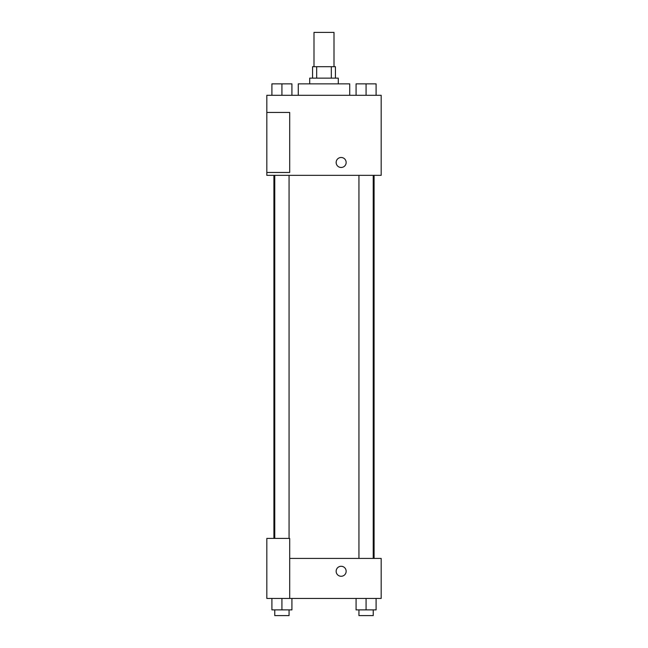<?xml version="1.0" encoding="UTF-8"?>
<svg xmlns="http://www.w3.org/2000/svg" width="648" height="648" viewBox="0 0 648 648"><rect width="100%" height="100%" fill="white"/><g stroke="black" fill="none" stroke-linecap="round" stroke-linejoin="round"><path stroke-width="0.97" d="M334.004 66.704L334.004 32.4L313.997 32.4L313.997 66.704M316.67 78.141L316.67 66.704L312.563 66.704L312.563 78.141M316.67 66.704L335.437 66.704L335.437 78.141M331.331 78.141L331.331 66.704M309.704 83.859L309.704 78.141L338.296 78.141L338.296 83.859M349.726 95.297L349.726 83.859L298.274 83.859L298.274 95.297M266.822 95.297L381.178 95.297L381.178 175.341L266.822 175.341L266.822 172.481L289.697 172.481L289.697 112.444L266.822 112.444L266.822 95.297M336.15 162.486A5.006 5.006 0 0 1 343.651 158.153A5.006 5.006 0 0 1 343.651 166.82A5.006 5.006 0 0 1 336.15 162.486M266.822 112.444L266.822 172.481M289.697 558.422L381.178 558.422L381.178 598.444L266.822 598.444L266.822 538.415L289.697 538.415L289.697 598.444M336.15 571.277A5.006 5.006 0 0 1 343.651 566.943A5.006 5.006 0 0 1 343.651 575.61A5.006 5.006 0 0 1 336.15 571.277M356.076 598.444L356.076 609.881L376.091 609.881L376.091 598.444L376.091 609.881M366.079 609.881L366.079 598.444M373.232 609.881L373.232 615.6L358.935 615.6L358.935 609.881M271.909 598.444L271.909 609.881L291.924 609.881L291.924 598.444L291.924 609.881M281.921 609.881L281.921 598.444M289.065 609.881L289.065 615.6L274.768 615.6L274.768 609.881M356.076 95.297L356.076 83.859L376.091 83.859L376.091 95.297L376.091 83.859M366.079 95.297L366.079 83.859M373.232 83.859L358.935 83.859M271.909 95.297L271.909 83.859L291.924 83.859L291.924 95.297L291.924 83.859M281.921 95.297L281.921 83.859M289.065 83.859L274.768 83.859M374.09 558.422L374.09 175.341M273.91 538.415L273.91 175.341M358.935 175.341L358.935 558.422M373.232 175.341L373.232 558.422M289.065 538.415L289.065 175.341M274.768 538.415L274.768 175.341"/></g></svg>
